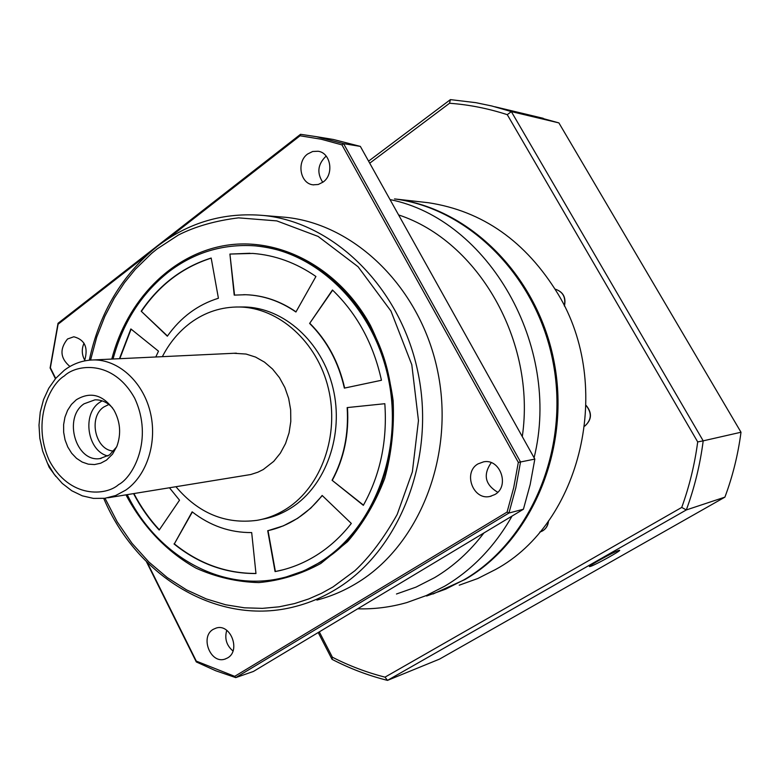 <?xml version="1.0" encoding="UTF-8"?>
<svg xmlns="http://www.w3.org/2000/svg" width="780" height="780" viewBox="0 0 780 780"><rect width="100%" height="100%" fill="white"/><g stroke="black" fill="none" stroke-linecap="round" stroke-linejoin="round"><path stroke-width="1.17" d="M396.474 593.999L415.954 587.145L434.626 577.629C453.414 566.407 469.833 551.528 483.883 532.984M357.689 608.809C374.302 609.287 390.731 607.191 406.985 602.521L426.319 595.55L444.902 586.072C472.446 569.692 494.832 546.361 512.041 516.067M426.611 596.008L445.653 589.154L463.944 579.842C530.234 541.398 569.595 450.216 553.283 363.324C537.274 276.354 468.77 208.387 394.495 198.919L395.743 199.056C469.95 208.523 538.366 276.393 554.365 363.236C570.648 450.002 531.336 541.057 465.104 579.462L432.968 594.019M326.235 156.166L325.562 156.653C317.714 164.512 316.777 173.062 322.764 182.315M307.622 154.011L312.663 151.495L318.094 151.252C330.808 152.734 334.308 174.418 323.066 182.091L318.26 184.489L313.102 184.831C300.183 183.7 296.322 161.909 307.622 154.011M69.937 366.502C60.226 358.293 59.416 349.118 67.519 338.998L73.837 336.765C84.952 339.758 88.51 347.812 84.503 360.925M213.213 629.343L216.294 628.017C230.636 623.356 241 650.715 227.565 657.94L224.874 659.129C210.454 664.141 199.797 636.753 213.213 629.343M478.003 463.895L483.619 461.828C500.36 458.357 510.023 486.349 494.861 494.549L489.947 496.45C473.031 500.555 462.745 472.378 478.003 463.895M316.904 600.073C330.769 596.476 344.048 590.84 356.733 583.138C418.85 545.873 454.818 456.827 437.99 372.811C421.463 288.717 355.514 224.23 285.626 217.308L278.782 216.743M125.98 494.861L126.155 495.202C142.935 526.675 167.134 552.094 196.219 568.25C216.323 577.219 237.178 582.007 258.794 582.592C280.39 580.622 301.07 574.246 320.834 563.462L347.548 541.671C363.226 523.487 375.609 502.408 384.715 478.413C391.599 453.277 394.407 427.313 393.12 400.52C389.425 373.942 381.859 348.894 370.422 325.377C338.803 267.54 279.152 236.457 225.166 245.486C171.073 254.592 126.867 300.7 111.784 359.063M286.348 576.908L304.024 570.775L320.882 561.892C389.961 521.966 415.73 405.668 369.964 326.196C341.445 277.553 303.176 250.77 255.167 245.846L251.706 245.622M113.061 359.005C122.85 322.51 141.453 293.426 168.851 271.742C194.278 252.476 222.778 243.828 254.358 245.797C315.013 250.117 372.957 305.185 388.274 378.095C403.855 450.918 373.737 529.093 320.112 562.097C307.915 569.673 295.074 575.006 281.599 578.097C221.062 592.478 156.858 555.448 127.237 494.656M261.973 519.314C272.474 517.481 282.38 513.552 291.691 507.536C326.098 485.433 344.214 434.421 333.011 388.108C322.003 341.728 283.715 307.642 244.325 306.979L240.113 306.998M162.357 356.665C169.435 342.898 178.786 331.646 190.427 322.91C205.169 312.088 221.5 306.793 239.431 306.998C278.938 307.671 317.343 341.913 328.399 388.508C339.651 435.045 321.477 486.301 286.972 508.492C277.563 514.566 267.56 518.524 256.942 520.348C225.371 524.452 198.374 513.25 175.958 486.749M275.077 571.584L278.752 570.833C291.983 567.899 304.58 562.692 316.534 555.233C329.608 547.004 341.201 536.406 351.312 523.438L322.15 495.456C314.925 504.718 306.657 512.362 297.346 518.388C288.015 524.365 278.138 528.469 267.715 530.712L275.077 571.584L283.043 569.8M268.3 530.585L283.394 525.837L297.658 518.32L310.752 508.16L322.296 495.592M107.903 497.796L250.76 474.523L257.849 472.222L263.269 469.531L273.721 461.37L280.361 453.151L285.548 443.527L289.068 432.841L290.794 421.483L290.657 409.861L288.649 398.395L284.866 387.523L279.435 377.627L272.561 369.057L264.508 362.135L255.567 357.074L246.07 354.052L233.815 353.281M47.687 463.651L49.179 467.337L55.838 476.444M48.311 464.87L54.541 474.767M106.412 460.171L112.515 454.165L116.932 446.189C121.329 433.758 120.325 421.717 113.929 410.056C102.999 394.66 90.451 391.238 76.284 399.789L71.448 404.42L67.606 410.299L64.954 417.144L63.619 424.603L63.658 432.305L65.062 439.901L67.782 446.989L71.662 453.248L76.547 458.357L82.173 462.052L88.276 464.159L94.565 464.558L100.708 463.203L106.412 460.171M112.573 407.94C107.455 402.353 101.576 399.652 94.945 399.838L84.026 403.825C62.985 417.729 75.728 462.277 99.83 458.62L109.551 454.915L116.649 446.891M102.151 400.842L99.43 402.548C81.656 414.326 87.506 451.337 107.913 455.988M108.878 404.469L103.72 407.043C87.896 417.417 95.433 450.665 113.753 451.045M522.288 436.595C536.24 341.308 478.12 240.981 398.59 214.929M534.095 457.753C561.805 345.53 487.793 218.985 390.029 199.582M325.036 138.089L333.45 139.493L360.35 146.396L534.836 459.089L530.176 484.546L523.419 509.233L253.422 671.453L235.755 677.615L215.699 670.742L196.306 661.947L146.455 561.727M84.035 343.19C81.471 349.021 81.724 354.734 84.805 360.321M226.746 630.328C224.416 638.586 226.493 645.469 232.986 650.978M491.224 462.677C482.888 474.776 485.062 484.643 497.738 492.268M360.35 146.396L343.58 143.647L520.523 461.974L534.836 459.089M55.429 378.709L50.105 368.004L58.022 323.29L300.534 134.306L316.358 136.656L343.58 143.647L341.952 144.875L518.329 462.384L520.523 461.974L515.804 487.9L508.96 513.025L235.755 677.615L234.692 676.348L196.287 661.108L147.254 562.517M523.419 509.233L508.96 513.025L507.088 512.07L234.692 676.348M300.534 134.306L300.056 135.769L321.077 139.21L341.952 144.875M58.022 323.29L58.09 324.226L147.478 254.611M166.754 239.596L300.056 135.769M55.682 378.417L50.378 367.77L58.09 324.226M518.329 462.384L513.718 487.598L507.088 512.07M196.306 661.947L196.287 661.108M133.565 493.633C140.614 507.127 149.155 519.265 159.188 530.049L179.517 500.185L169.474 487.802M174.008 543.933C198.578 563.774 225.907 573.641 255.967 573.544L251.686 532.574C230.032 532.75 210.191 525.837 192.143 511.826L174.34 543.865C198.812 563.618 226.024 573.485 255.957 573.466M363.344 505.342C380.269 474.874 387.426 440.993 384.823 403.709L347.159 407.589C348.835 434.099 343.805 458.318 332.065 480.265L363.344 505.342M381.449 380.269C373.444 343.873 357.113 313.774 332.456 289.994L309.621 323.427C326.947 340.723 338.53 362.29 344.36 388.118L381.449 380.269M315.929 276.481C296.069 262.762 274.999 255.089 252.73 253.432L229.915 254.056L234.214 295.113L245.788 294.723C263.484 295.396 280.195 301.158 295.922 312L315.929 276.481M211.175 258.034C182.51 267.101 159.178 284.827 141.19 311.2L167.339 336.2C180.687 317.343 197.72 304.688 218.41 298.243L211.175 258.034M155.795 356.977L158.486 351.166L130.864 328.936L119.457 358.702M133.906 493.574C140.917 506.981 149.399 519.061 159.354 529.805M192.358 511.992L174.34 543.865M268.027 530.644L275.389 571.496M332.065 480.265L363.46 505.128M332.368 480.217C344.107 458.269 349.138 434.05 347.461 407.56M332.641 290.18L309.621 323.427M344.653 388.06C338.822 362.252 327.249 340.704 309.933 323.417M229.915 254.056L234.536 295.084M249.941 253.266L230.246 254.065M296.02 311.844C280.351 301.099 263.718 295.396 246.109 294.733L243.633 294.684M141.19 311.2L167.476 336.005M211.195 258.141C182.666 267.248 159.451 284.934 141.531 311.191M131.108 329.131L119.808 358.683M459.215 585.195L477.75 578.526L495.544 569.507C581.061 523.322 614.26 386.51 557.924 293.836C525.798 241.371 482.615 211 428.376 202.722L421.531 201.952M618.491 550.505C612.875 552.357 587.779 566.28 589.466 566.592L590.733 566.319C596.554 564.33 621.173 550.67 619.661 550.261L618.491 550.505M369.72 163.195L449.543 103.252C468.956 104.666 488.202 108.469 507.273 114.67L697.7 441.919C694.688 464.578 689.354 486.418 681.73 507.429L385.008 677.147C366.736 672.477 349.186 665.837 332.377 657.208L319.303 631.868M681.73 507.429L686.312 509.944C694.473 487.812 700.108 464.782 703.199 440.846L697.7 441.919M318.211 632.531L332.036 659.334C349.713 668.518 368.199 675.538 387.494 680.384L686.312 509.944L724.913 497.133C732.683 476.336 738.046 454.701 741 432.237L703.199 440.846L511.329 111.589L507.273 114.67M741 432.237L558.899 122.909L511.329 111.589L491.77 105.983L475.898 102.677L450.411 99.616L449.543 103.252M450.411 99.616L368.579 161.148M332.036 659.334L332.377 657.208M724.913 497.133L439.54 659.1L387.494 680.384L385.008 677.147M558.899 122.909L535.45 116.454M90.558 360.067L96.779 336.96L104.852 316.329L114.251 298.243L124.507 282.652L135.242 269.383L151.593 253.402L157.004 249.005L178.522 234.946C195.429 226.424 215.426 220.72 238.514 217.854L276.802 220.896L318.113 236.418L358.078 266.75L390.975 311.084L411.801 364.748L418.46 420.586L412.366 471.861L397.176 514.449C384.014 537.956 369.905 556.725 354.851 570.755L333.04 586.911L321.526 593.297L308.734 598.942L294.606 603.554L279.142 606.821L262.402 608.361L244.511 607.815L225.683 604.783L206.232 598.904L186.595 589.904L167.291 577.609L148.892 562.019L132.015 543.319L117.224 521.879L105.017 498.274M89.29 360.185C99.43 312.809 121.963 274.989 156.868 246.704C188.389 222.417 223.967 212.014 263.601 215.485C334.474 222.505 401.524 288.395 418.373 374.4C435.542 460.307 399.019 551.304 336.005 589.231C323.135 597.071 309.67 602.803 295.61 606.44C218.595 627.1 136.851 577.015 103.75 498.43M64.379 375.911C76.011 364.494 112.846 358.878 134.677 398.209C153.894 439.637 132.688 477.457 118.599 484.614C106.246 495.807 69.673 499.015 49.276 460.483C31.19 420.43 50.72 383.828 64.379 375.911M90.792 360.048L93.288 359.941C118.014 359.385 142.535 381.206 150.091 411.421C157.774 441.607 147.166 475.351 125.795 490.094L115.664 495.524L104.803 498.303L93.454 498.401L82.3 495.836L71.77 490.756L62.254 483.415L54.064 474.123L47.473 463.232L42.676 451.142L39.819 438.292L39 425.119L40.248 412.094L43.534 399.652L48.76 388.264L55.77 378.319L64.36 370.207M539.818 532.028L542.626 530.878C546.019 528.723 547.911 525.515 548.282 521.225M584.737 426.094C591.601 419.913 592.069 413.069 586.15 405.581M564.31 305.857C565.987 297.277 562.926 291.7 555.145 289.136M236.35 353.165L93.288 359.941C82.719 360.243 73.096 363.646 64.438 370.159M333.45 139.493L316.358 136.656M313.102 184.831L313.667 184.899M224.874 659.129L225.605 658.895M489.947 496.45L491.185 496.158M263.601 215.485L285.626 217.308M255.167 245.846L254.358 245.797M244.325 306.979L239.431 306.998M101.108 458.455L99.83 458.62M548.496 520.933C548.164 525.291 546.244 528.587 542.724 530.829L540.599 531.804M586.15 405.434C592.312 412.932 591.835 419.835 584.727 426.133M555.136 289.127C563.189 291.779 566.29 297.433 564.418 306.082M428.376 202.722L395.743 199.056M494.93 106.772L543.26 118.316"/></g></svg>
